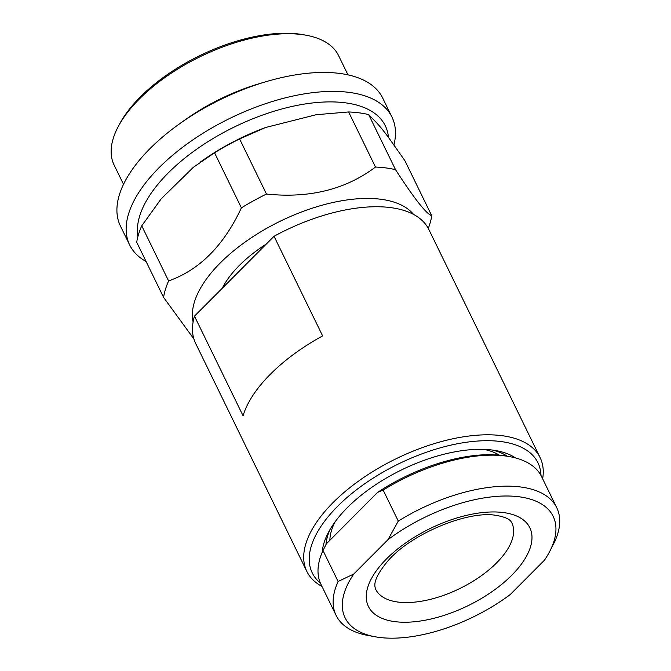 <?xml version="1.0" encoding="UTF-8"?>
<svg xmlns="http://www.w3.org/2000/svg" width="671" height="671" viewBox="0 0 671 671"><rect width="100%" height="100%" fill="white"/><g stroke="black" fill="none" stroke-linecap="round" stroke-linejoin="round"><path stroke-width="1.01" d="M118.021 127.004L119.379 124.42A122.055 58.427 -26 0 1 299.149 34.062A122.055 58.427 -26 0 1 303.309 34.716L306.177 35.236A124.865 59.769 154 0 0 301.925 34.573A124.865 59.769 154 0 0 118.021 127.004A124.865 59.769 154 0 0 114.162 165.15L123.514 184.332M347.964 74.858L338.612 55.676A124.865 59.769 154 0 0 306.177 35.236M146.102 261.547A145.909 69.843 -26 0 1 129.671 244.965L120.436 226.035A145.909 69.843 -26 0 1 179.526 123.833A145.909 69.843 -26 0 1 265.808 81.745A145.909 69.843 -26 0 1 339.853 73.449A145.909 69.843 -26 0 1 382.722 98.109L391.956 117.039A145.909 69.843 -26 0 1 393.911 145.062M129.671 244.965A145.909 69.843 -26 0 1 191.269 140.994A145.909 69.843 -26 0 1 349.088 92.38A145.909 69.843 -26 0 1 391.956 117.039M431.755 215.743L404.881 160.646L393.357 144.299C386.085 133.881 380.231 126.442 375.81 121.979L368.656 114.582A145.909 69.843 -26 0 0 359.069 112.837A145.909 69.843 -26 0 0 348.618 111.956L375.492 167.045A145.909 69.843 -26 0 1 385.934 167.926A145.909 69.843 -26 0 1 395.521 169.671C414.183 198.507 426.261 213.864 431.755 215.743A145.909 69.843 -26 0 1 428.283 228.392M348.618 111.956L316.133 114.724L265.523 127.524L239.606 138.964L266.479 194.053C309.306 198.515 345.649 189.516 375.492 167.045M239.606 138.964A145.909 69.843 -26 0 0 214.535 152.762L193.282 167.364L161.141 198.901L141.74 225.833L168.614 280.931C199.48 269.977 223.745 245.62 241.401 207.859A145.909 69.843 -26 0 1 266.479 194.053M193.105 321.971A123.456 59.098 -26 0 1 253.126 236.586A123.456 59.098 -26 0 1 380.994 199.279A123.456 59.098 -26 0 1 413.588 214.435M519.153 496.792A115.748 55.408 154 0 0 388.006 539.652L398.28 521.09A122.759 58.763 -26 0 1 520.696 486.995A122.759 58.763 -26 0 1 556.754 507.746A122.759 58.763 -26 0 1 554.741 541.623L549.574 551.713A115.748 55.408 154 0 0 519.153 496.792M326.064 544.399A119.95 57.421 -26 0 1 326.123 544.29A119.95 57.421 -26 0 1 326.383 543.787L322.986 550.497A122.759 58.763 154 0 0 320.973 584.374L336.087 615.374A122.759 58.763 -26 0 1 338.109 581.497L322.986 550.497M556.754 507.746L541.64 476.745A122.759 58.763 154 0 0 509.75 456.649A122.759 58.763 154 0 0 505.573 455.995A122.759 58.763 154 0 0 383.158 490.09L377.605 492.371L326.383 543.787M398.28 521.09L383.158 490.09M483.716 449.377A98.209 47.012 -26 0 1 499.207 455.089M322.231 552.216A111.537 53.395 -26 0 1 328.295 532.648A111.537 53.395 -26 0 1 347.352 507.628A111.537 53.395 -26 0 1 496.372 450.677A111.537 53.395 -26 0 1 515.521 457.941M507.133 456.171A104.517 50.031 154 0 0 492.631 450.09M540.969 475.462A125.561 60.105 154 0 0 464.76 442.491A125.561 60.105 154 0 0 337.572 506.345A125.561 60.105 154 0 0 320.369 583.057M321.971 586.429A129.771 62.118 -26 0 1 306.832 571.398A129.771 62.118 -26 0 1 333.017 502.638A129.771 62.118 -26 0 1 452.262 438.909A129.771 62.118 -26 0 1 540.113 457.614A129.771 62.118 -26 0 1 542.638 478.8M243.078 415.785A129.771 62.118 -26 0 1 270.388 374.208A129.771 62.118 -26 0 1 322.634 335.911L274.036 236.276L194.481 316.142L243.078 415.785M306.832 571.398L195.605 343.334A129.771 62.118 -26 0 1 194.481 316.142M222.294 288.211A96.104 46.005 -26 0 1 239.321 265.473A96.104 46.005 -26 0 1 266.295 244.043M330.132 529.344A104.517 50.031 154 0 0 326.005 544.517M274.036 236.276A129.771 62.118 -26 0 1 428.878 229.557L540.113 457.614M388.006 539.652L353.785 573.999A115.748 55.408 154 0 0 375.156 636.779L367.976 635.462A122.759 58.763 -26 0 1 336.087 615.374M329.864 540.289A98.209 47.012 -26 0 1 335.064 521.879M377.605 492.371A119.95 57.421 -26 0 1 506.882 456.129L509.75 456.649M375.156 636.779A115.748 55.408 154 0 0 510.245 594.531L544.458 560.184A115.748 55.408 154 0 0 549.574 551.713M338.109 581.497L353.785 573.999M193.877 338.939L163.573 297.362A145.909 69.843 -26 0 1 168.614 280.931M141.74 225.833A145.909 69.843 -26 0 0 136.699 242.265L163.573 297.362M368.656 114.582L395.521 169.671M214.535 152.762L241.401 207.859M179.526 123.833L185.246 119.757A124.865 59.769 -26 0 1 259.081 83.741L265.808 81.745M137.916 236.519A136.087 65.146 -26 0 1 205.703 143.099A136.087 65.146 -26 0 1 345.33 102.822A136.087 65.146 -26 0 1 388.467 137.505M200.671 161.837L201.409 161.317A136.087 65.146 -26 0 1 265.523 127.524M397.886 602.038A75.756 36.268 154 0 0 479.832 576.8A75.756 36.268 154 0 0 511.814 522.81C511.034 521.585 509.918 517.727 496.221 515.395C467.704 510.069 408.555 534.795 386.337 562.826C371.6 581.405 374.972 586.546 375.634 589.23A75.756 36.268 154 0 0 397.886 602.038M503.443 512.56A89.788 42.978 -26 0 1 511.705 575.307A89.788 42.978 -26 0 1 394.8 621.631A89.788 42.978 -26 0 1 386.538 558.884A89.788 42.978 -26 0 1 503.443 512.56"/></g></svg>
